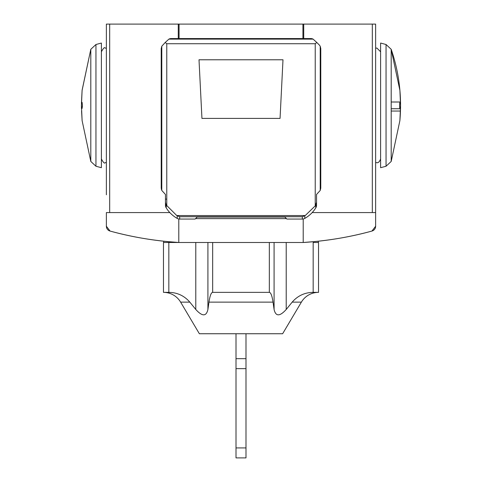 <?xml version="1.0" encoding="UTF-8"?>
<svg xmlns="http://www.w3.org/2000/svg" width="482" height="482" viewBox="0 0 482 482"><rect width="100%" height="100%" fill="white"/><g stroke="black" fill="none" stroke-linecap="round" stroke-linejoin="round"><path stroke-width="0.72" d="M282.994 59.786L280.054 118.403L201.946 118.403L199.006 59.786L282.994 59.786M166.212 207.875L166.212 204.995L165.459 202.307L165.459 205.236A4.989 4.989 0 0 0 166.212 207.875A30.914 30.914 0 0 0 177.213 218.412A4.989 4.989 0 0 0 179.672 219.063L195.126 219.063L197.138 217.051L284.862 217.051L286.874 219.063L302.328 219.063L302.328 216.725L305.239 215.544L315.228 205.88L316.541 202.307L316.541 205.236A4.989 4.989 0 0 1 315.788 207.875L315.788 204.995M161.789 46.224L161.789 190.456L161.223 188.149L161.223 48.531L161.789 46.224L165.187 42.5L166.772 43.729L315.228 43.729L316.813 42.5L319.319 45.007L320.211 46.224L320.211 190.456L316.541 194.451L316.541 202.307M166.212 204.995L176.761 215.544L179.672 216.725L179.672 219.063M305.239 215.544L176.761 215.544M302.328 219.063A4.989 4.989 0 0 0 304.787 218.412A30.914 30.914 0 0 0 315.788 207.875M165.459 202.307L165.459 194.451L161.789 190.456M320.211 46.224L320.777 48.531L320.777 188.149L320.211 190.456M313.113 39.126L168.887 39.126A4.989 4.989 0 0 1 171.194 38.56L310.806 38.56A4.989 4.989 0 0 1 313.113 39.126L316.813 42.5M165.187 42.5L168.887 39.126M284.862 217.051L286.441 218.629L195.559 218.629L197.138 217.051M81.44 105.371L82.115 90.122L90.809 49.297L95.948 44.507L101.389 43.049L101.389 167.7L95.948 166.248L90.809 161.452L82.115 120.633L81.44 105.377L82.079 120.211M82.079 90.538L81.5 102.383L82.115 102.383L82.38 105.377L82.115 108.366L81.5 108.366L81.5 108.745L81.458 107.775M380.611 167.7L380.611 43.049L386.052 44.507L386.052 166.248L380.611 167.7M400.542 107.775L400.434 111.041L400.5 108.366L399.885 108.366L399.62 105.377L399.885 102.383L400.5 102.383L399.921 90.538L391.191 49.297L386.052 44.507M399.921 90.911L400.548 103.317M399.885 102.383L399.644 104.148M400.542 102.931L400.5 108.745L391.191 108.745M400.434 111.041L399.921 119.837L400.434 111.041L391.191 111.041M399.921 119.837L399.921 120.211L399.921 119.837M399.65 106.721L399.692 107.426M399.699 107.486L399.777 108.101M400.542 107.817L400.5 102.009L391.191 102.009M82.079 119.837L81.566 111.041M82.115 108.366L82.247 107.98M82.344 106.896L82.368 106.257M161.35 189.275L161.223 49.598M292.182 302.13L301.383 302.13A19.943 19.943 0 0 1 318.536 292.357L318.536 242.494L313.173 242.494L313.173 292.357C304.745 292.484 297.743 295.743 292.182 302.13L286.218 309.468L286.218 242.494L303.166 242.494A4.989 4.989 0 0 0 303.208 242.494L315.794 241.476A343.051 343.051 0 0 1 303.485 242.488L315.794 241.476A343.051 343.051 0 0 0 371.953 231.053L375.629 226.245L375.629 24.1L106.371 24.1L106.371 194.794M301.383 302.13L282.633 333.743L199.367 333.743L180.617 302.13L189.818 302.13C184.257 295.743 177.256 292.484 168.827 292.357L168.827 242.494L195.782 242.494L195.782 309.468L189.818 302.13M286.218 309.468C279.759 316.608 275.71 316.608 274.083 309.468L273.035 302.13C272.053 295.743 270.818 292.484 269.33 292.357L269.33 242.494M212.67 242.494L212.67 292.357C211.182 292.484 209.947 295.743 208.965 302.13L207.917 309.468C206.29 316.608 202.241 316.608 195.782 309.468M169.821 212.58L106.371 212.58L106.371 226.245A4.989 4.989 0 0 0 110.047 231.053C131.845 237.072 154.668 240.88 178.515 242.488A343.051 343.051 0 0 1 166.206 241.476L178.792 242.494A4.989 4.989 0 0 0 178.834 242.494L163.464 242.494L163.464 292.357A19.943 19.943 0 0 1 180.617 302.13M163.464 292.357L168.827 292.357M313.173 292.357L318.536 292.357M271.414 333.743L210.586 333.743M212.67 292.357L269.33 292.357M245.989 447.929L245.989 358.674L236.011 358.674L236.011 457.9L245.989 457.9L245.989 447.929L236.011 447.929M236.011 333.743L236.011 358.674M245.989 333.743L245.989 358.674M318.289 241.217L307.932 242.169L318.289 241.217L318.289 242.494M163.711 242.494L163.711 241.217L174.068 242.169L163.711 241.217M290.863 242.494L191.137 242.494M106.371 226.245L110.047 231.053A343.051 343.051 0 0 0 166.206 241.476L178.515 242.488M315.794 241.476A343.051 343.051 0 0 1 303.485 242.488C327.332 240.88 350.155 237.072 371.953 231.053A4.989 4.989 0 0 0 375.629 226.245M178.792 218.985L178.792 242.494M375.629 212.58L312.179 212.58M303.208 218.985L303.208 242.494M81.452 103.311L81.5 102.365M81.5 102.383L81.458 102.973M400.548 103.311L400.5 102.383M400.5 102.009L400.542 102.973M400.548 107.444L400.548 103.269M81.44 105.395L81.452 107.444M81.5 108.366C81.422 108.769 81.422 100.642 81.5 108.366M315.228 43.729L315.228 205.88M166.772 43.729L166.772 205.88M304.787 218.412L304.787 215.84M177.213 218.412L177.213 215.84M302.328 216.725L179.672 216.725M166.645 199.114L165.459 199.114M95.948 44.507L95.948 166.248M82.091 90.429L90.809 49.297L90.809 161.452M391.191 105.377L391.191 49.297C399.09 72.469 401.988 96.243 399.885 120.633L391.191 161.452L391.191 105.377M372.321 24.1L372.321 212.58M303.726 24.1L303.726 38.56M179.069 24.1L179.069 38.56M178.274 24.1L178.274 38.56M302.931 24.1L302.931 38.56M109.679 24.1L109.679 212.58M208.965 302.13L273.035 302.13M207.917 242.494L207.917 309.468M274.083 242.494L274.083 309.468M245.989 368.646L236.011 368.646M106.371 162.5L105.124 162.717C104.582 163.796 103.335 162.548 101.389 158.976M375.629 162.5L376.876 162.717C378.286 162.97 379.533 161.723 380.611 158.976M375.629 48.248L376.876 48.031L380.611 51.773M106.371 48.248L105.124 48.031C104.582 46.953 103.335 48.2 101.389 51.773M399.885 120.633L400.56 105.377L399.885 90.122M386.052 166.248L391.191 161.452"/></g></svg>
